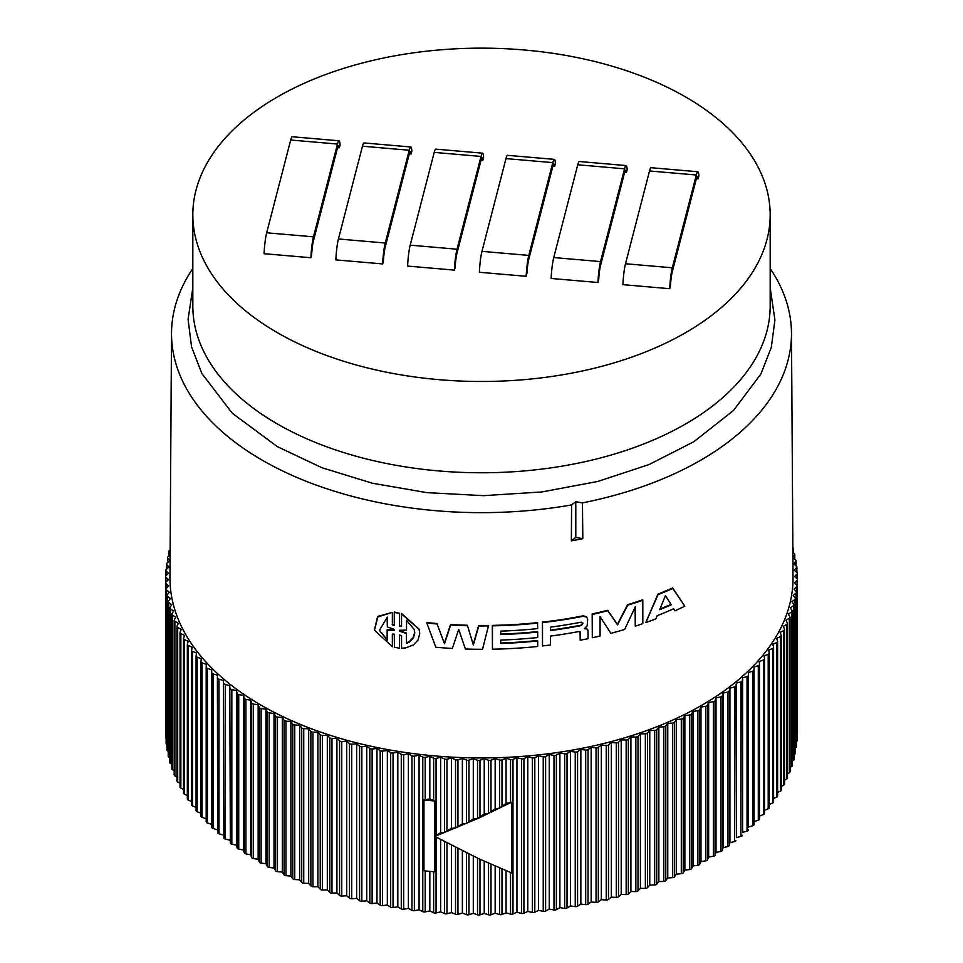 <?xml version="1.0" encoding="UTF-8"?>
<svg xmlns="http://www.w3.org/2000/svg" width="963" height="963" viewBox="0 0 963 963"><rect width="100%" height="100%" fill="white"/><g stroke="black" fill="none" stroke-linecap="round" stroke-linejoin="round"><path stroke-width="1.44" d="M580.208 640.239L580.208 631.981L579.413 631.451A310.76 179.419 180 0 1 550.523 636.049L550.523 644.969A310.76 179.419 180 0 1 542.506 645.944L542.506 622.58A310.76 179.419 -0 0 0 583.337 616.26L586.708 617.211L587.671 619.257L587.153 625.854L584.541 628.743L586.864 629.044L588.032 630.332L588.032 638.674A310.76 179.419 180 0 1 580.208 640.239L580.063 631.62M584.409 628.285L586.732 628.586L587.912 629.934M542.506 645.944L542.374 622.134A309.978 178.962 -0 0 0 583.205 615.814L586.575 616.765L587.586 619.016M550.523 630.067A309.978 178.962 -0 0 0 581.146 625.143L582.796 622.941M580.111 631.68L579.413 631.451M581.279 622.17A310.76 179.419 180 0 1 550.523 627.118L550.523 630.536A310.76 179.419 -0 0 0 581.279 625.589L582.952 623.555L581.279 622.17M665.469 595.616L659.691 609.675A310.76 179.419 -0 0 0 671.235 604.824L665.469 595.616M673.691 608.736A310.76 179.419 180 0 1 657.199 615.67L655.863 618.86A310.76 179.419 180 0 1 645.8 622.592L658.09 594.616A310.76 179.419 -0 0 0 672.8 588.441L684.789 606.172A310.76 179.419 180 0 1 674.991 610.819L673.691 608.736M645.8 622.592L657.934 594.123A309.978 178.962 -0 0 0 672.655 587.924L684.789 606.172M659.956 609.013A309.978 178.962 -0 0 0 670.946 604.379M492.454 649.218L492.31 625.396A309.978 178.962 -0 0 0 537.559 622.652L537.691 628.61A310.76 179.419 180 0 1 500.688 631.138L500.688 634.569A310.76 179.419 -0 0 0 537.691 632.029L537.691 637.542A310.76 179.419 180 0 1 500.688 640.07L500.688 643.489A310.76 179.419 -0 0 0 537.691 640.961L537.691 646.474A310.76 179.419 180 0 1 492.454 649.218L492.454 625.854A310.76 179.419 -0 0 0 537.691 623.097M500.688 643.031A309.978 178.962 -0 0 0 537.559 640.515L537.691 640.961M500.688 634.111A309.978 178.962 -0 0 0 537.559 631.584L537.691 632.029M635.267 606.822L624.65 629.477A310.76 179.419 180 0 1 610.879 633.317L600.081 616.645L600.081 636.001A310.76 179.419 180 0 1 592.317 637.759L592.317 614.394A310.76 179.419 -0 0 0 607.809 610.747L617.56 624.843L627.695 605.197A310.76 179.419 -0 0 0 642.803 600.286L642.803 623.651A310.76 179.419 180 0 1 635.267 626.179L635.267 606.822M635.267 626.179L635.123 607.135M592.317 637.759L592.173 613.937A309.978 178.962 -0 0 0 607.665 610.289L617.415 624.373L627.551 604.728A309.978 178.962 -0 0 0 642.658 599.805L642.803 600.286M401.535 648.231L401.535 635.616L399.464 635.026L399.464 648.159L394.433 647.317L394.433 634.184L392.35 634.099L392.35 646.715L374.487 630.247L377.785 616.982L392.35 612.372L392.35 624.987L394.433 625.613L394.433 612.48L399.464 613.323L399.464 626.444L401.535 626.504L401.535 613.888L419.074 629.308L419.736 633.57L418.062 639.986L413.38 644.945L405.76 647.882L401.535 648.231L401.39 635.568M399.308 625.95L401.39 626.01L401.39 613.395L418.989 629.044M392.206 624.481L394.276 625.107L394.276 611.986L399.464 613.323M374.426 630.007L377.628 616.464L392.35 612.372M394.433 647.317L394.276 634.172M379.374 630.127L387.15 639.673L387.15 629.85L394.276 629.441M387.307 626.901L387.307 617.078L379.446 630.356L387.307 640.178L387.307 630.356L394.433 630.332L394.433 629.477L387.307 626.901L387.15 617.127M399.308 630.669L406.386 633.052L406.542 643.368L409.576 641.924L413.392 638.06L414.776 632.956L414.259 629.621L406.542 620.268L406.542 630.091L399.464 630.308L399.464 631.162L406.542 633.546M406.542 642.827L409.431 641.442L413.247 637.578L414.632 632.462L414.174 629.357M473.218 644.56L478.635 625.469A309.978 178.962 -0 0 0 488.59 625.444L482.511 649.303A310.76 179.419 180 0 1 465.406 649.026L458.689 629.405L452.369 648.448A310.76 179.419 180 0 1 435.818 647.256L426.826 623.013A310.76 179.419 -0 0 0 437.094 624L444.497 643.741L450.672 624.987A310.76 179.419 -0 0 0 467.512 625.721L473.363 645.017L478.78 625.926A310.76 179.419 -0 0 0 488.735 625.902M426.826 623.013L426.681 622.543A309.978 178.962 -0 0 0 436.949 623.518L444.352 643.272L450.54 624.518A309.978 178.962 -0 0 0 467.368 625.264L467.512 625.721M685.62 332.668A288.671 166.671 180 0 1 277.38 332.668A288.671 166.671 180 0 1 192.829 214.821A288.671 166.671 180 0 1 481.5 48.15A288.671 166.671 180 0 1 770.171 214.821A288.671 166.671 180 0 1 685.62 332.668M697.886 171.751L651.084 167.706A18.141 2.191 94.9 0 0 649.519 170.969L625.505 263.754A18.141 2.191 94.9 0 0 622.917 284.663L669.718 288.695L670.453 285.855A13.41 1.613 -85.1 0 1 672.306 271.65L696.321 178.877A13.41 1.613 -85.1 0 1 697.477 176.47A13.41 1.613 -85.1 0 1 698.175 178.769L698.909 175.94A18.141 2.191 94.9 0 0 697.886 171.751A18.141 2.191 94.9 0 0 696.321 175.013L672.306 267.786A18.141 2.191 94.9 0 0 669.718 288.695M696.393 178.624L698.175 178.769M626.119 165.564L579.317 161.519A18.141 2.191 94.9 0 0 577.752 164.781L553.737 257.554A18.141 2.191 94.9 0 0 551.149 278.463L597.963 282.508L598.697 279.667A13.41 1.613 -85.1 0 1 600.539 265.463L624.566 172.69A13.41 1.613 -85.1 0 1 625.709 170.27A13.41 1.613 -85.1 0 1 626.407 172.582L627.142 169.741A18.141 2.191 94.9 0 0 626.119 165.564A18.141 2.191 94.9 0 0 624.566 168.826L600.539 261.599A18.141 2.191 94.9 0 0 597.963 282.508M624.626 172.425L626.407 172.582M554.351 159.364L507.549 155.332A18.141 2.191 94.9 0 0 505.984 158.594L481.969 251.367A18.141 2.191 94.9 0 0 479.381 272.276L526.195 276.309L526.93 273.48A13.41 1.613 -85.1 0 1 528.783 259.264L552.798 166.491A13.41 1.613 -85.1 0 1 553.942 164.083A13.41 1.613 -85.1 0 1 554.64 166.382L555.386 163.554A18.141 2.191 94.9 0 0 554.351 159.364A18.141 2.191 94.9 0 0 552.798 162.627L528.783 255.4A18.141 2.191 94.9 0 0 526.195 276.309M552.858 166.238L554.64 166.382M481.091 160.039L482.884 160.195L483.619 157.354A18.141 2.191 -85.1 0 0 482.583 153.177L435.782 149.133A18.141 2.191 -85.1 0 0 434.217 152.395L481.031 156.439A18.141 2.191 -85.1 0 1 482.583 153.177M434.217 152.395L410.202 245.168A18.141 2.191 -85.1 0 0 407.614 266.077L454.428 270.122L455.162 267.281A13.41 1.613 -85.1 0 1 457.016 253.076L481.031 160.303A13.41 1.613 -85.1 0 1 482.174 157.884A13.41 1.613 -85.1 0 1 482.884 160.195M409.323 153.851L411.117 154.008L411.851 151.167A18.141 2.191 -85.1 0 0 410.816 146.978L364.014 142.945A18.141 2.191 -85.1 0 0 362.461 146.207L409.263 150.24A18.141 2.191 -85.1 0 1 410.816 146.978M362.461 146.207L338.434 238.98A18.141 2.191 -85.1 0 0 335.858 259.89L382.66 263.934L383.394 261.093A13.41 1.613 -85.1 0 1 385.248 246.889L409.263 154.104A13.41 1.613 -85.1 0 1 410.419 151.697A13.41 1.613 -85.1 0 1 411.117 154.008M337.568 147.652L339.349 147.808L340.083 144.968A18.141 2.191 -85.1 0 0 339.048 140.791L292.246 136.746A18.141 2.191 -85.1 0 0 290.694 140.008L337.495 144.053A18.141 2.191 -85.1 0 1 339.048 140.791M290.694 140.008L266.679 232.793A18.141 2.191 -85.1 0 0 264.091 253.702L310.893 257.735L311.627 254.894A13.41 1.613 -85.1 0 1 313.481 240.69L337.495 147.917A13.41 1.613 -85.1 0 1 338.651 145.509A13.41 1.613 -85.1 0 1 339.349 147.808M454.428 270.122A18.141 2.191 -85.1 0 1 457.016 249.212L481.031 156.439L481.031 160.303M382.66 263.934A18.141 2.191 -85.1 0 1 385.248 243.025L409.263 150.24L409.263 154.104M310.893 257.735A18.141 2.191 -85.1 0 1 313.481 236.826L337.495 144.053L337.495 147.917M582.446 502.891L575.79 501.687L575.79 537.438L582.82 538.678L582.446 502.891A309.978 178.962 180 0 0 700.691 460.23A309.978 178.962 180 0 0 791.478 333.017L793.043 577.391A311.555 179.876 180 0 1 701.798 705.253A311.555 179.876 180 0 1 361.739 744.122A311.555 179.876 180 0 1 169.957 577.391L171.522 333.017A309.978 178.962 180 0 1 192.829 268.496M575.79 501.687L571.589 504.925L571.36 540.821A310.206 179.094 0 0 0 582.82 538.678M571.36 540.821L575.79 537.438M571.589 504.925A309.978 178.962 180 0 1 171.522 333.017M770.171 268.496A309.978 178.962 180 0 1 791.478 333.017M169.163 555.892L169.163 551.835L170.114 553.159M167.767 562.392L167.767 558.143L169.813 560.743L166.948 563.066A2.383 1.372 180 0 0 166.503 563.861L166.503 569.169M166.755 568.952L166.755 564.474L168.958 567.026L166.226 569.41A2.383 1.372 180 0 0 165.829 570.168L165.829 575.826M166.118 575.561L166.118 570.83L168.477 573.334L165.901 575.766A2.383 1.372 180 0 0 165.54 576.488L165.54 731.049A2.383 1.372 0 0 0 165.636 731.435M165.877 582.206L165.877 577.186L168.381 579.642L165.949 582.121A2.383 1.372 180 0 0 165.636 582.808L165.636 737.369A2.383 1.372 0 0 0 166.009 738.103L166.009 583.542L168.669 585.949L166.382 588.477A2.383 1.372 180 0 0 166.118 589.115L166.118 743.677A2.383 1.372 0 0 0 166.539 744.459L166.539 589.898L169.344 592.245L167.213 594.821A2.383 1.372 180 0 0 166.972 595.423L166.972 749.972A2.383 1.372 0 0 0 167.442 750.791L167.442 596.241L170.391 598.529L168.417 601.153A2.383 1.372 180 0 0 168.212 601.694L168.212 756.256A2.383 1.372 0 0 0 168.73 757.111L168.73 602.549L171.811 604.788L170.006 607.448A2.383 1.372 180 0 0 169.837 607.942L169.837 762.503A2.383 1.372 0 0 0 170.403 763.394L170.403 608.845L173.617 611.011L171.968 613.696A2.383 1.372 180 0 0 171.823 614.165L171.823 768.715A2.383 1.372 0 0 0 172.449 769.654L172.449 615.092L175.796 617.199L174.303 619.919A2.383 1.372 180 0 0 174.195 620.328L174.195 774.89A2.383 1.372 0 0 0 174.881 775.853L174.881 621.291L178.348 623.326L177.023 626.082A2.383 1.372 180 0 0 176.939 626.444L176.939 781.005A2.383 1.372 0 0 0 177.686 782.004L177.686 627.443L181.273 629.405L180.117 632.185A2.383 1.372 180 0 0 180.045 632.51L180.045 787.072A2.383 1.372 0 0 0 180.851 788.095L180.851 633.534L184.559 635.424L183.572 638.228A2.383 1.372 180 0 0 183.524 638.505L183.524 793.055A2.383 1.372 0 0 0 184.39 794.126L184.39 639.564L188.206 641.382L187.388 644.187A2.383 1.372 180 0 0 187.352 644.416L187.352 798.977A2.383 1.372 0 0 0 188.291 800.072L188.291 645.511L192.203 647.244L191.565 650.073A2.383 1.372 180 0 0 191.541 650.254L191.541 804.815A2.383 1.372 0 0 0 192.54 805.935L192.54 651.373L196.56 653.034L196.091 655.875A2.383 1.372 180 0 0 196.079 656.008L196.079 810.569A2.383 1.372 0 0 0 197.15 811.713L197.15 657.151L201.267 658.728L200.966 661.581A2.383 1.372 180 0 0 200.966 661.665L200.966 816.227A2.383 1.372 0 0 0 202.098 817.394L202.098 662.833L206.323 664.326L206.19 667.178A2.383 1.372 180 0 0 206.19 667.215L206.19 821.74A2.383 1.372 0 0 0 206.19 821.776A2.383 1.372 0 0 0 207.394 822.98L207.394 668.418L211.704 669.815L211.74 672.68L211.74 827.229L211.704 824.376L207.394 822.98M168.212 751.393L167.442 750.791M169.837 757.917L168.73 757.111M171.823 764.357L170.403 763.394M174.195 770.749L172.449 769.654M176.939 777.069L174.881 775.853M180.045 783.304L177.686 782.004M183.524 789.455L180.851 788.095M187.352 795.534L184.39 794.126M191.541 801.517L188.291 800.072M196.079 807.391L192.54 805.935M200.966 813.169L197.15 811.713M206.19 818.839L202.098 817.394M211.704 824.376L211.704 669.815M217.409 829.757L213.028 828.445L213.028 673.883L217.409 675.195L217.626 832.61L217.409 675.195M223.44 835.017L218.986 833.789L218.986 679.228L223.44 680.456L223.837 837.87L223.44 680.456M229.796 840.157L225.258 839.026L225.258 684.464L229.796 685.596L230.35 842.998L229.796 685.596M236.441 845.165L231.842 844.118L231.842 689.556L236.441 690.603L237.175 693.432L237.175 847.994L236.441 845.165L236.441 690.603M243.398 850.04L238.74 849.077L238.74 694.516L243.398 695.479L244.301 698.283L244.301 852.845L243.398 850.04L243.398 695.479M250.633 854.759L245.926 853.904L245.926 699.343L250.633 700.197L251.704 702.99L251.704 857.552L250.633 854.759L250.633 700.197M258.156 859.333L253.401 858.575L253.401 704.013L258.156 704.772L259.396 707.54L259.396 862.102L258.156 859.333L258.156 704.772M265.957 863.763L261.154 863.089L261.154 708.539L265.957 709.201L267.365 711.934L267.365 866.495L265.957 863.763L265.957 709.201M274.01 868.024L269.171 867.458L269.171 712.897L274.01 713.463L275.587 716.171L275.587 870.733L274.01 868.024L274.01 713.463M282.328 872.117L277.452 871.647L277.452 717.086L282.328 717.567L284.061 720.24L284.061 874.801L282.328 872.117L282.328 717.567M290.874 876.053L285.975 875.68L285.975 721.118L290.874 721.492L292.776 724.128L292.776 878.689L290.874 876.053L290.874 721.492M299.662 879.809L294.75 879.532L294.75 724.97L299.662 725.247L301.72 727.835L301.72 882.397L299.662 879.809L299.662 725.247M308.678 883.372L303.742 883.203L303.742 728.642L308.678 728.822L310.88 731.374L310.88 885.936L308.678 883.372L308.678 728.822M317.886 886.767L312.951 886.694L312.951 732.133L317.886 732.205L320.246 734.721L320.246 889.282L317.886 886.767L317.886 732.205M327.312 889.968L322.364 889.993L322.364 735.431L327.312 735.407L329.815 737.875L329.815 892.436L327.312 889.968L327.312 735.407M336.918 892.978L331.97 893.11L331.97 738.549L336.918 738.416L339.566 740.824L339.566 895.385L336.918 892.978L336.918 738.416M346.692 895.795L341.769 896.023L341.769 741.462L346.692 741.233L349.497 743.592L349.497 898.154L346.692 895.795L346.692 741.233M356.635 898.419L351.724 898.732L351.724 744.182L356.635 743.857L359.584 746.144L359.584 900.706L356.635 898.419L356.635 743.857M366.734 900.826L361.847 901.248L361.847 746.686L366.734 746.265L369.816 748.504L369.816 903.065L366.734 900.826L366.734 746.265M376.978 903.041L372.115 903.559L372.115 748.997L376.978 748.48L380.192 750.646L380.192 905.208L376.978 903.041L376.978 748.48M387.343 905.039L382.516 905.653L382.516 751.104L387.343 750.478L390.677 752.585L390.677 907.146L387.343 905.039L387.343 750.478M397.815 906.833L393.036 907.543L393.036 752.982L397.815 752.272L401.282 754.306L401.282 908.867L397.815 906.833L397.815 752.272M408.396 908.41L403.666 909.228L403.666 754.667L408.396 753.848L411.983 755.823L411.983 910.372L408.396 908.41L408.396 753.848M419.074 909.782L414.379 910.685L414.379 756.124L419.074 755.221L422.781 757.111L422.781 911.672L419.074 909.782L419.074 755.221M516.95 912.25L512.978 913.947L512.978 759.386L516.95 757.688L521.477 758.82L521.477 913.381L516.95 912.25L516.95 757.688M527.784 911.419L523.908 913.201L523.908 758.639L527.784 756.858L532.383 757.905L532.383 912.467L527.784 911.419L527.784 756.858M538.558 910.384L534.802 912.238L534.802 757.676L538.558 755.823L543.228 756.774L543.228 911.335L538.558 910.384L538.558 755.823M549.271 909.12L545.624 911.046L545.624 756.497L549.271 754.559L553.99 755.425L553.99 909.987L549.271 909.12L549.271 754.559M559.9 907.652L556.373 909.65L556.373 755.088L559.9 753.09L564.667 753.848L564.667 908.41L559.9 907.652L559.9 753.09M570.433 905.966L567.026 908.037L567.026 753.475L570.433 751.405L575.236 752.067L575.236 906.628L570.433 905.966L570.433 751.405M580.858 904.064L577.583 906.207L577.583 751.646L580.858 749.503L585.697 750.069L585.697 904.63L580.858 904.064L580.858 749.503M591.162 901.958L588.02 904.161L588.02 749.599L591.162 747.396L596.037 747.866L596.037 902.427L591.162 901.958L591.162 747.396M601.333 899.647L598.324 901.91L598.324 747.348L601.333 745.085L606.233 745.458L606.233 900.02L601.333 899.647L601.333 745.085M611.349 897.131L608.484 899.454L608.484 744.893L611.349 742.569L616.272 742.846L616.272 897.408L611.349 897.131L611.349 742.569M621.219 894.41L618.487 896.794L618.487 742.232L621.219 739.849L626.155 740.029L626.155 894.591L621.219 894.41L621.219 739.849M630.909 891.497L628.333 893.929L628.333 739.379L630.909 736.936L635.857 737.02L635.857 891.569L630.909 891.497L630.909 736.936M640.419 888.392L637.988 890.883L637.988 736.322L640.419 733.83L645.366 733.806L645.366 888.368L640.419 888.392L640.419 733.83M649.748 885.093L647.461 887.633L647.461 733.072L649.748 730.532L654.684 730.411L654.684 884.973L649.748 885.093L649.748 730.532M658.861 881.614L656.73 884.19L656.73 729.629L658.861 727.053L663.784 726.824L663.784 881.386L658.861 881.614L658.861 727.053M667.756 877.943L665.782 880.567L665.782 726.006L667.756 723.394L672.668 723.069L672.668 877.63L667.756 877.943L667.756 723.394M676.423 874.103L674.618 876.763L674.618 722.202L676.423 719.542L681.31 719.12L681.31 873.682L676.423 874.103L676.423 719.542M684.862 870.095L683.212 872.779L683.212 718.229L684.862 715.533L689.725 715.015L689.725 869.577L684.862 870.095L684.862 715.533M693.047 865.918L691.554 868.638L691.554 714.077L693.047 711.356L697.874 710.73L697.874 865.292L693.047 865.918L693.047 711.356M700.98 861.572L699.656 864.317L699.656 709.755L700.98 707.011L705.759 706.288L705.759 860.85L700.98 861.572L700.98 707.011M708.636 857.07L707.48 859.839L707.48 705.289L708.636 702.509L713.378 701.702L713.378 856.251L708.636 857.07L708.636 702.509M716.015 852.411L715.028 855.216L715.028 700.655L716.015 697.85L720.709 696.947L720.709 851.509L716.015 852.411L716.015 697.85M723.117 847.621L722.298 850.437L722.298 695.876L723.117 693.059L727.751 692.06L727.751 846.621L723.117 847.621L723.117 693.059M729.918 842.673L729.28 845.514L729.28 690.953L729.918 688.124L734.492 687.028L734.492 841.59L729.918 842.673L729.918 688.124M736.418 837.605L735.949 685.885L736.418 683.044L740.92 681.864L740.92 836.426L736.418 837.605L736.418 683.044M742.617 832.405L742.317 680.697L742.617 677.844L747.035 676.568L747.035 831.129L742.617 832.405L742.617 677.844M748.48 827.085L748.359 675.376L748.48 672.523L752.825 671.163L752.825 825.724L748.48 827.085L748.48 672.523M752.825 825.724A2.383 1.372 0 0 0 754.077 824.509L754.077 669.971A2.383 1.372 180 0 1 754.077 669.959L754.029 667.082L758.29 665.638L758.29 820.199L754.077 821.632M758.29 665.638A2.383 1.372 180 0 0 759.47 664.458A2.383 1.372 180 0 0 759.458 664.398L759.253 661.545L763.418 660.004L763.418 814.566L759.47 816.022M763.418 660.004A2.383 1.372 180 0 0 764.514 658.848A2.383 1.372 180 0 0 764.514 658.74L764.128 655.899L768.197 654.274L768.197 808.836L764.514 810.292M768.197 654.274A2.383 1.372 180 0 0 769.232 653.143A2.383 1.372 180 0 0 769.22 652.986L768.655 650.157L772.627 648.46L772.627 803.01L769.232 804.466M772.627 648.46A2.383 1.372 180 0 0 773.602 647.353A2.383 1.372 180 0 0 773.566 647.148L772.844 644.319L776.708 642.55L776.708 797.111L773.602 798.532M776.708 642.55A2.383 1.372 180 0 0 777.61 641.466A2.383 1.372 180 0 0 777.562 641.214L776.672 638.409L780.427 636.555L780.427 791.117L777.61 792.513M780.427 636.555A2.383 1.372 180 0 0 781.258 635.508A2.383 1.372 180 0 0 781.21 635.219L780.138 632.426L783.786 630.5L783.786 785.062L781.258 786.398M783.786 630.5A2.383 1.372 180 0 0 784.556 629.489A2.383 1.372 180 0 0 784.472 629.14L783.244 626.371L786.771 624.373L786.771 778.935L784.556 780.186M786.771 624.373A2.383 1.372 180 0 0 787.481 623.398A2.383 1.372 180 0 0 787.385 623.001L785.977 620.268L789.383 618.198L789.383 772.759L787.481 773.915M789.383 618.198A2.383 1.372 180 0 0 790.033 617.247A2.383 1.372 180 0 0 789.913 616.814L788.336 614.105L791.622 611.974L791.622 766.536L790.033 767.559M791.622 611.974A2.383 1.372 180 0 0 792.212 611.06A2.383 1.372 180 0 0 792.068 610.578L790.334 607.906L793.476 605.703L793.476 760.264L792.212 761.143M793.476 605.703A2.383 1.372 180 0 0 794.018 604.824A2.383 1.372 180 0 0 793.837 604.295L791.947 601.658L794.957 599.395L794.957 753.957L794.018 754.667M794.957 599.395A2.383 1.372 180 0 0 795.45 598.565A2.383 1.372 180 0 0 795.233 597.987L793.187 595.387L796.052 593.064L795.45 748.119M796.052 593.064A2.383 1.372 180 0 0 796.497 592.269A2.383 1.372 180 0 0 796.245 591.655L794.042 589.103L796.774 586.72L796.497 741.522M796.774 586.72A2.383 1.372 180 0 0 797.171 585.961A2.383 1.372 180 0 0 796.883 585.311L794.523 582.796L797.099 580.364L797.099 585.648M797.099 580.364A2.383 1.372 180 0 0 797.46 579.642A2.383 1.372 180 0 0 797.123 578.944L794.619 576.488L797.051 574.008L797.051 578.871M797.051 574.008A2.383 1.372 180 0 0 797.364 573.322A2.383 1.372 180 0 0 796.991 572.588L794.331 570.18L796.618 567.652L796.618 572.251M796.618 567.652A2.383 1.372 180 0 0 796.883 567.014A2.383 1.372 180 0 0 796.461 566.232L793.656 563.885L795.787 561.309L795.787 565.666M795.787 561.309A2.383 1.372 180 0 0 796.028 560.719A2.383 1.372 180 0 0 795.558 559.9L792.922 557.842M792.922 557.204L794.583 554.977A2.383 1.372 180 0 0 794.788 554.435A2.383 1.372 180 0 0 794.27 553.581L792.886 552.581M792.862 548.886L792.994 552.654M792.85 547.502A2.383 1.372 180 0 1 793.163 548.188A2.383 1.372 180 0 1 792.994 548.693M797.171 734.865A2.383 1.372 0 0 0 797.46 734.203L797.46 579.642M796.774 741.281A2.383 1.372 0 0 0 797.171 740.523L797.171 585.961M796.052 747.625A2.383 1.372 0 0 0 796.497 746.831L796.497 592.269M794.957 753.957A2.383 1.372 0 0 0 795.45 753.126L795.45 598.565M793.476 760.264A2.383 1.372 0 0 0 794.018 759.386L794.018 604.824M791.622 766.536A2.383 1.372 0 0 0 792.212 765.621L792.212 611.06M789.383 772.759A2.383 1.372 0 0 0 790.033 771.808L790.033 617.247M786.771 778.935A2.383 1.372 0 0 0 787.481 777.96A2.383 1.372 0 0 0 787.385 777.562M783.786 785.062A2.383 1.372 0 0 0 784.556 784.051A2.383 1.372 0 0 0 784.472 783.701M780.427 791.117A2.383 1.372 0 0 0 781.258 790.069A2.383 1.372 0 0 0 781.21 789.78M776.708 797.111A2.383 1.372 0 0 0 777.61 796.028A2.383 1.372 0 0 0 777.562 795.775M772.627 803.01A2.383 1.372 0 0 0 773.602 801.914A2.383 1.372 0 0 0 773.566 801.71L773.566 647.557M768.197 808.836A2.383 1.372 0 0 0 769.232 807.704A2.383 1.372 0 0 0 769.22 807.548L769.22 653.299M763.418 814.566A2.383 1.372 0 0 0 764.514 813.41A2.383 1.372 0 0 0 764.514 813.302L764.514 658.957M758.29 820.199A2.383 1.372 0 0 0 759.47 819.019A2.383 1.372 0 0 0 759.458 818.959L759.458 664.518M754.077 824.509A2.383 1.372 0 0 0 754.077 824.497L754.077 669.959A2.383 1.372 180 0 1 752.825 671.163M747.035 831.129A2.383 1.372 0 0 0 748.359 829.937M748.359 675.376A2.383 1.372 180 0 1 747.035 676.568M740.92 836.426A2.383 1.372 0 0 0 742.317 835.258M742.317 680.697A2.383 1.372 180 0 1 740.92 681.864M734.492 841.59A2.383 1.372 0 0 0 735.949 840.446M735.949 685.885A2.383 1.372 180 0 1 734.492 687.028M727.751 846.621A2.383 1.372 0 0 0 729.28 845.514M729.28 690.953A2.383 1.372 180 0 1 727.751 692.06M720.709 851.509A2.383 1.372 0 0 0 722.298 850.437M722.298 695.876A2.383 1.372 180 0 1 720.709 696.947M713.378 856.251A2.383 1.372 0 0 0 715.028 855.216M715.028 700.655A2.383 1.372 180 0 1 713.378 701.702M705.759 860.85A2.383 1.372 0 0 0 707.48 859.839M707.48 705.289A2.383 1.372 180 0 1 705.759 706.288M697.874 865.292A2.383 1.372 0 0 0 699.656 864.317M699.656 709.755A2.383 1.372 180 0 1 697.874 710.73M689.725 869.577A2.383 1.372 0 0 0 691.554 868.638M691.554 714.077A2.383 1.372 180 0 1 689.725 715.015M681.31 873.682A2.383 1.372 0 0 0 683.212 872.779M683.212 718.229A2.383 1.372 180 0 1 681.31 719.12M672.668 877.63A2.383 1.372 0 0 0 674.618 876.763M674.618 722.202A2.383 1.372 180 0 1 672.668 723.069M663.784 881.386A2.383 1.372 0 0 0 665.782 880.567M665.782 726.006A2.383 1.372 180 0 1 663.784 726.824M654.684 884.973A2.383 1.372 0 0 0 656.73 884.19M656.73 729.629A2.383 1.372 180 0 1 654.684 730.411M645.366 888.368A2.383 1.372 0 0 0 647.461 887.633M647.461 733.072A2.383 1.372 180 0 1 645.366 733.806M635.857 891.569A2.383 1.372 0 0 0 637.988 890.883M637.988 736.322A2.383 1.372 180 0 1 635.857 737.02M626.155 894.591A2.383 1.372 0 0 0 628.333 893.929M628.333 739.379A2.383 1.372 180 0 1 626.155 740.029M616.272 897.408A2.383 1.372 0 0 0 618.487 896.794M618.487 742.232A2.383 1.372 180 0 1 616.272 742.846M606.233 900.02A2.383 1.372 0 0 0 608.484 899.454M608.484 744.893A2.383 1.372 180 0 1 606.233 745.458M596.037 902.427A2.383 1.372 0 0 0 598.324 901.91M598.324 747.348A2.383 1.372 180 0 1 596.037 747.866M585.697 904.63A2.383 1.372 0 0 0 588.02 904.161M588.02 749.599A2.383 1.372 180 0 1 585.697 750.069M575.236 906.628A2.383 1.372 0 0 0 577.583 906.207M577.583 751.646A2.383 1.372 180 0 1 575.236 752.067M564.667 908.41A2.383 1.372 0 0 0 567.026 908.037M567.026 753.475A2.383 1.372 180 0 1 564.667 753.848M553.99 909.987A2.383 1.372 0 0 0 556.373 909.65M556.373 755.088A2.383 1.372 180 0 1 553.99 755.425M543.228 911.335A2.383 1.372 0 0 0 545.624 911.046M545.624 756.497A2.383 1.372 180 0 1 543.228 756.774M532.383 912.467A2.383 1.372 0 0 0 534.802 912.238M534.802 757.676A2.383 1.372 180 0 1 532.383 757.905M521.477 913.381A2.383 1.372 0 0 0 523.908 913.201M523.908 758.639A2.383 1.372 180 0 1 521.477 758.82M510.534 872.514L510.534 914.08A2.383 1.372 0 0 0 512.978 913.947M512.978 759.386A2.383 1.372 180 0 1 510.534 759.518L510.534 802.576L511.726 802.155L511.726 872.996L478.743 858.695L434.831 836.414L440.633 832.61L440.633 757.303L444.557 759.037L444.557 832.465L451.491 828.3L451.491 758.013L455.511 759.675L455.511 828.024L462.384 823.762L462.384 758.507L466.501 760.084L466.501 823.365L473.302 819.007L473.302 758.784L477.516 760.276L477.516 818.478L484.233 814.024L484.233 758.844L488.53 760.252L488.53 813.386L495.163 808.848L495.163 758.675L499.544 760L499.544 808.089L506.069 803.467L506.069 758.29L510.534 759.518M411.983 910.372A2.383 1.372 0 0 0 414.379 910.685M414.379 756.124A2.383 1.372 180 0 1 411.983 755.823M401.282 908.867A2.383 1.372 0 0 0 403.666 909.228M403.666 754.667A2.383 1.372 180 0 1 401.282 754.306M390.677 907.146A2.383 1.372 0 0 0 393.036 907.543M393.036 752.982A2.383 1.372 180 0 1 390.677 752.585M380.192 905.208A2.383 1.372 0 0 0 382.516 905.653M382.516 751.104A2.383 1.372 180 0 1 380.192 750.646M369.816 903.065A2.383 1.372 0 0 0 372.115 903.559M372.115 748.997A2.383 1.372 180 0 1 369.816 748.504M359.584 900.706A2.383 1.372 0 0 0 361.847 901.248M361.847 746.686A2.383 1.372 180 0 1 359.584 746.144M349.497 898.154A2.383 1.372 0 0 0 351.724 898.732M351.724 744.182A2.383 1.372 180 0 1 349.497 743.592M339.566 895.385A2.383 1.372 0 0 0 341.769 896.023M341.769 741.462A2.383 1.372 180 0 1 339.566 740.824M329.815 892.436A2.383 1.372 0 0 0 331.97 893.11M331.97 738.549A2.383 1.372 180 0 1 329.815 737.875M320.246 889.282A2.383 1.372 0 0 0 322.364 889.993M322.364 735.431A2.383 1.372 180 0 1 320.246 734.721M310.88 885.936A2.383 1.372 0 0 0 312.951 886.694M312.951 732.133A2.383 1.372 180 0 1 310.88 731.374M301.72 882.397A2.383 1.372 0 0 0 303.742 883.203M303.742 728.642A2.383 1.372 180 0 1 301.72 727.835M292.776 878.689A2.383 1.372 0 0 0 294.75 879.532M294.75 724.97A2.383 1.372 180 0 1 292.776 724.128M284.061 874.801A2.383 1.372 0 0 0 285.975 875.68M285.975 721.118A2.383 1.372 180 0 1 284.061 720.24M275.587 870.733A2.383 1.372 0 0 0 277.452 871.647M277.452 717.086A2.383 1.372 180 0 1 275.587 716.171M267.365 866.495A2.383 1.372 0 0 0 269.171 867.458M269.171 712.897A2.383 1.372 180 0 1 267.365 711.934M259.396 862.102A2.383 1.372 0 0 0 261.154 863.089M261.154 708.539A2.383 1.372 180 0 1 259.396 707.54M251.704 857.552A2.383 1.372 0 0 0 253.401 858.575M253.401 704.013A2.383 1.372 180 0 1 251.704 702.99M244.301 852.845A2.383 1.372 0 0 0 245.926 853.904M245.926 699.343A2.383 1.372 180 0 1 244.301 698.283M237.175 847.994A2.383 1.372 0 0 0 238.74 849.077M238.74 694.516A2.383 1.372 180 0 1 237.175 693.432M230.35 842.998A2.383 1.372 0 0 0 231.842 844.118M231.842 689.556A2.383 1.372 180 0 1 230.35 688.437M223.837 837.87A2.383 1.372 0 0 0 225.258 839.026M225.258 684.464A2.383 1.372 180 0 1 223.837 683.309M217.626 832.61A2.383 1.372 0 0 0 218.986 833.789M218.986 679.228A2.383 1.372 180 0 1 217.626 678.048M211.74 827.229A2.383 1.372 0 0 0 213.028 828.445M213.028 673.883A2.383 1.372 180 0 1 211.74 672.68M207.394 668.418A2.383 1.372 180 0 1 206.19 667.215L206.19 821.776M200.966 661.75L200.966 816.143A2.383 1.372 0 0 0 200.966 816.227M202.098 662.833A2.383 1.372 180 0 1 200.966 661.665M196.091 656.14L196.091 810.437A2.383 1.372 0 0 0 196.079 810.569M197.15 657.151A2.383 1.372 180 0 1 196.079 656.008M191.565 650.434L191.565 804.635A2.383 1.372 0 0 0 191.541 804.815M192.54 651.373A2.383 1.372 180 0 1 191.541 650.254M187.388 644.644L187.388 798.748A2.383 1.372 0 0 0 187.352 798.977M188.291 645.511A2.383 1.372 180 0 1 187.352 644.416M184.39 639.564A2.383 1.372 180 0 1 183.524 638.505M180.851 633.534A2.383 1.372 180 0 1 180.045 632.51M177.686 627.443A2.383 1.372 180 0 1 176.939 626.444M174.881 621.291A2.383 1.372 180 0 1 174.195 620.328M172.449 615.092A2.383 1.372 180 0 1 171.823 614.165M170.403 608.845A2.383 1.372 180 0 1 169.837 607.942M168.73 602.549A2.383 1.372 180 0 1 168.212 601.694M167.442 596.241A2.383 1.372 180 0 1 166.972 595.423M166.539 589.898A2.383 1.372 180 0 1 166.118 589.115M166.009 583.542A2.383 1.372 180 0 1 165.636 582.808M165.877 577.186A2.383 1.372 180 0 1 165.54 576.488M166.118 570.83A2.383 1.372 180 0 1 165.829 570.168M166.755 564.474A2.383 1.372 180 0 1 166.503 563.861M170.09 555.194L168.043 556.734A2.383 1.372 180 0 0 167.55 557.565L167.55 562.573M170.126 550.005L169.524 550.427A2.383 1.372 180 0 0 168.982 551.305L168.982 556.024M510.534 914.08L506.069 912.852L501.988 914.465L501.988 868.987M499.544 867.952L499.544 914.549A2.383 1.372 0 0 0 501.988 914.465M499.544 914.549L495.163 913.237L490.986 914.766L490.986 864.244M488.53 863.161L488.53 914.802A2.383 1.372 0 0 0 490.986 914.766M488.53 914.802L484.233 913.406L479.971 914.85L479.971 859.261M477.516 858.129L477.516 914.838A2.383 1.372 0 0 0 479.971 914.85M477.516 914.838L473.302 913.345L468.957 914.706L468.957 854.049M466.501 852.857L466.501 914.645A2.383 1.372 0 0 0 468.957 914.706M466.501 914.645L462.384 913.068L457.955 914.344L457.955 848.62M455.511 847.368L455.511 914.236A2.383 1.372 0 0 0 457.955 914.344M455.511 914.236L451.491 912.575L446.988 913.755L446.988 842.962M444.557 841.662L444.557 913.598A2.383 1.372 0 0 0 446.988 913.755M444.557 913.598L440.633 911.865L436.058 912.948L436.058 837.088M433.639 871.732L433.639 912.743A2.383 1.372 0 0 0 436.058 912.948M433.639 912.743L429.823 910.926L425.189 911.925L425.189 870.913M422.781 911.672A2.383 1.372 0 0 0 425.189 911.925M429.823 910.926L429.823 871.371M425.189 799.868L429.823 798.869L429.823 756.364L433.639 758.182L433.639 800.686A2.383 1.372 0 0 0 434.795 800.987A2.383 1.372 0 0 0 434.831 800.987L434.831 871.828A315.96 182.416 180 0 1 434.795 871.828A315.96 182.416 180 0 1 423.961 870.781L423.961 799.94A2.383 1.372 0 0 0 425.189 799.868L425.189 757.363L429.823 756.364M425.189 757.363A2.383 1.372 180 0 1 422.781 757.111M429.823 798.869L433.639 800.686M436.058 835.752L436.058 758.399A2.383 1.372 180 0 1 433.639 758.182M440.633 911.865L440.633 839.567M436.058 758.399L440.633 757.303M440.633 832.61L444.557 832.465M446.988 831.49L446.988 759.205A2.383 1.372 180 0 1 444.557 759.037M451.491 912.575L451.491 845.309M446.988 759.205L451.491 758.013M451.491 828.3L455.511 828.024M457.955 827.012L457.955 759.783A2.383 1.372 180 0 1 455.511 759.675M462.384 913.068L462.384 850.835M457.955 759.783L462.384 758.507M462.384 823.762L466.501 823.365M468.957 822.294L468.957 760.144A2.383 1.372 180 0 1 466.501 760.084M473.302 913.345L473.302 856.143M468.957 760.144L473.302 758.784M473.302 819.007L477.516 818.478M479.971 817.37L479.971 760.289A2.383 1.372 180 0 1 477.516 760.276M484.233 913.406L484.233 861.223M479.971 760.289L484.233 758.844M484.233 814.024L488.53 813.386M490.986 812.218L490.986 760.204A2.383 1.372 180 0 1 488.53 760.252M495.163 913.237L495.163 866.074M490.986 760.204L495.163 758.675M495.163 808.848L499.544 808.089M501.988 806.874L501.988 759.903A2.383 1.372 180 0 1 499.544 760M506.069 912.852L506.069 870.684M501.988 759.903L506.069 758.29M506.069 803.467L510.534 802.576M434.831 800.987L434.831 871.828M434.831 836.414L478.743 818.117L511.726 802.155M423.961 799.94A315.96 182.416 0 0 0 434.795 800.987M192.829 214.821L192.829 306.102A288.671 166.671 0 0 0 277.38 423.961A288.671 166.671 0 0 0 591.968 460.085A288.671 166.671 0 0 0 770.171 306.102L770.171 214.821M696.321 178.877L696.321 175.013L649.519 170.969M624.566 172.69L624.566 168.826L577.752 164.781M552.798 166.491L552.798 162.627L505.984 158.594M672.306 271.65L672.306 267.786L625.505 263.754M600.539 265.463L600.539 261.599L553.737 257.554M528.783 259.264L528.783 255.4L481.969 251.367M410.202 245.168L457.016 249.212L457.016 253.076M338.434 238.98L385.248 243.025L385.248 246.889M266.679 232.793L313.481 236.826L313.481 240.69M794.583 554.977L794.583 559.142M770.171 287.732L774.914 319.969L771.291 347.499L760.83 374.065L733.469 410.527L693.781 441.752L649.134 464.515L597.867 481.44L541.952 491.949L483.619 495.656L426.97 492.647L372.368 483.221L321.859 467.705L277.296 446.603L232.324 413.271L201.917 373.584L191.565 346.957L188.086 319.379L192.829 287.732M793.163 548.188L793.163 552.774M794.788 554.435L794.788 559.298M796.028 560.719L796.028 565.859M796.883 567.014L796.883 572.491M797.364 573.322L797.364 579.257M787.481 623.398L787.481 777.96M784.556 629.489L784.556 784.051M781.258 635.508L781.258 790.069M777.61 641.466L777.61 796.028M773.602 647.353L773.602 801.914M769.232 653.143L769.232 807.704M764.514 658.848L764.514 813.41M759.47 664.458L759.47 819.019"/></g></svg>
